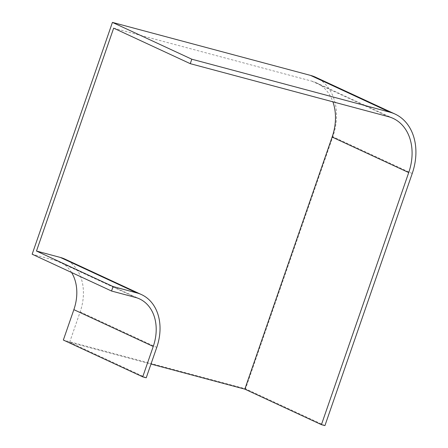 <?xml version="1.0" encoding="UTF-8"?>
<svg xmlns="http://www.w3.org/2000/svg" width="448" height="448" viewBox="0 0 448 448"><rect width="100%" height="100%" fill="white"/><g stroke="black" fill="none" stroke-linecap="round" stroke-linejoin="round"><path stroke-width="0.34" stroke-dasharray="2.24 1.68" d="M315.65 77.246A53.805 40.964 -65.1 0 1 332.836 136.713L245.549 388.791L63.336 340.049M71.574 272.496A43.047 32.771 114.9 0 0 60.116 262.08A43.047 32.771 114.9 0 0 56.039 260.607L32.15 254.218M146.227 377.798L69.625 342.278L150.987 364.045M324.934 425.6L245.549 388.791M113.663 28.151L311.802 81.15A49.073 37.358 -65.1 0 1 316.445 82.835A49.073 37.358 -65.1 0 1 332.892 101.819M69.625 342.278L80.153 311.886A47.779 36.372 114.9 0 0 64.893 259.078M412.222 173.522L332.836 136.713M135.43 297.416L56.039 260.607M311.802 81.15L388.405 116.67M80.153 311.886L156.755 347.402M60.116 262.08L139.502 298.889M316.445 82.835L393.047 118.35"/><path stroke-width="0.67" d="M112.426 22.4L310.559 75.404A53.805 40.964 -65.1 0 1 315.65 77.246L395.041 114.055A53.805 40.964 -65.1 0 1 412.222 173.522L324.934 425.6L321.429 424.665L408.722 172.581A49.073 37.358 114.9 0 0 393.047 118.35A49.073 37.358 114.9 0 0 388.405 116.67L190.266 63.666L113.663 28.151L36.478 251.048L113.081 286.563L111.535 291.026L32.15 254.218L112.426 22.4L191.811 59.209L190.266 63.666M111.535 291.026L135.43 297.416A43.047 32.771 -65.1 0 1 139.502 298.889A43.047 32.771 -65.1 0 1 153.25 346.461L142.722 376.858L63.336 340.049L73.864 309.658A43.047 32.771 114.9 0 0 71.574 272.496M310.559 75.404L389.945 112.207A53.805 40.964 -65.1 0 1 395.041 114.055M389.945 112.207L191.811 59.209M142.722 376.858L146.227 377.798L156.755 347.402A47.779 36.372 -65.1 0 0 141.495 294.594A47.779 36.372 -65.1 0 0 136.97 292.958L60.368 257.443L36.478 251.048M150.987 364.045L244.826 389.144L321.429 424.665M332.892 101.819A49.073 37.358 -65.1 0 1 332.119 137.066L244.826 389.144M141.495 294.594L64.893 259.078A47.779 36.372 114.9 0 0 60.368 257.443M113.081 286.563L136.97 292.958M153.25 346.461L73.864 309.658M408.722 172.581L332.119 137.066"/></g></svg>
